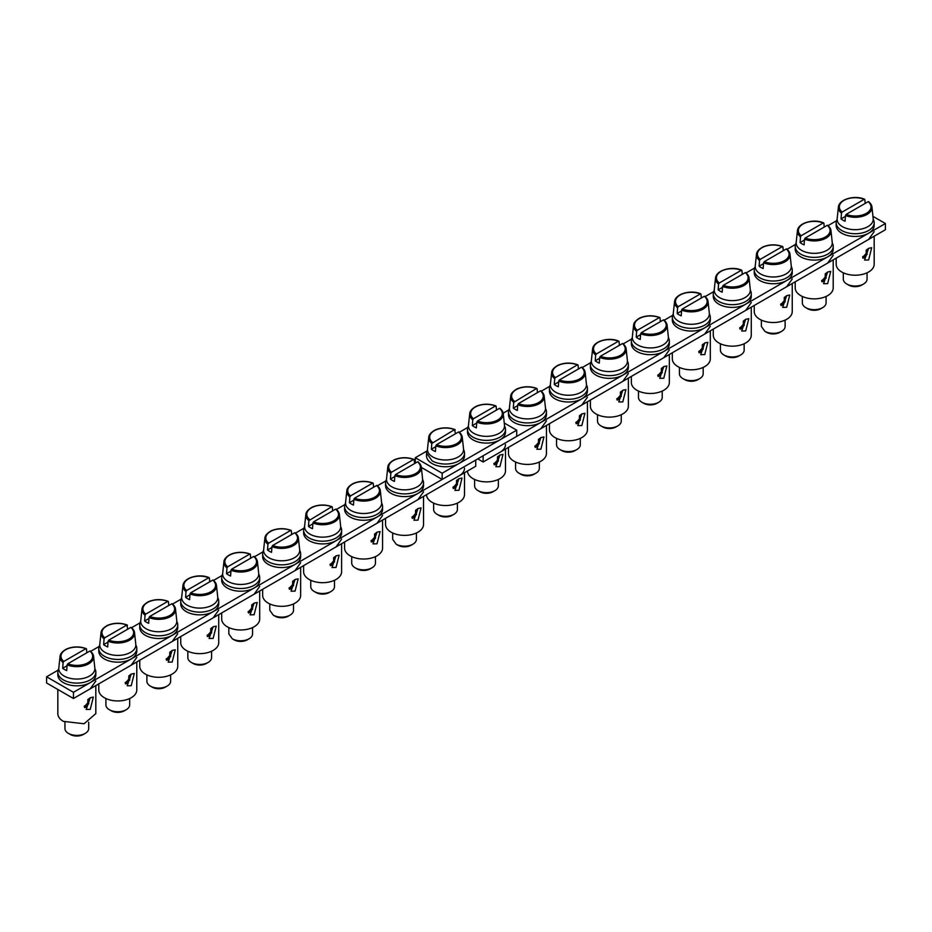 <?xml version="1.0" encoding="UTF-8"?>
<svg xmlns="http://www.w3.org/2000/svg" width="932" height="932" viewBox="0 0 932 932"><rect width="100%" height="100%" fill="white"/><g stroke="black" fill="none" stroke-linecap="round" stroke-linejoin="round"><path stroke-width="1.4" d="M73.465 698.499L46.6 682.993L46.6 676.795L73.465 692.301L475.739 460.047L475.739 466.256L73.465 698.499L73.465 692.301M46.6 676.795L58.145 670.12M90.73 651.317L99.118 646.47M131.692 627.667L140.08 622.821M172.665 604.006L181.053 599.171M213.626 580.356L222.014 575.522M254.599 556.707L262.975 551.861M295.56 533.057L303.948 528.211M336.522 509.408L344.91 504.562M377.495 485.747L385.883 480.912M885.4 223.529L483.125 455.783L483.125 461.992L885.4 229.738L885.4 223.529L872.946 216.34M477.755 458.882L483.125 461.992M503.175 413.191L508.779 409.952M541.352 391.149L549.74 386.302M582.325 367.499L590.713 362.653M623.287 343.838L631.675 339.003M664.26 320.189L672.648 315.354M705.221 296.539L713.609 291.693M746.194 272.89L754.571 268.043M787.156 249.24L795.544 244.394M828.117 225.579L836.505 220.744M516.701 430.188L516.701 436.397L442.164 479.432L442.164 473.235L516.701 430.188L504.247 423M421.346 467.421L442.164 479.432M415.299 463.146L415.299 457.717L442.164 473.235M467.806 427.404L459.429 432.25M426.856 451.053L415.299 457.717M545.5 408.542A18.99 10.963 180 0 1 546.443 411.967L546.443 414.682A18.99 10.963 180 0 1 540.886 422.441A18.99 10.963 180 0 1 514.021 422.441A18.99 10.963 180 0 1 508.453 414.682L508.453 411.967A18.99 10.963 180 0 1 509.408 408.542M546.443 411.967A18.99 10.963 180 0 1 534.723 422.103A18.99 10.963 180 0 1 514.021 419.726A18.99 10.963 180 0 1 508.453 411.967M513.311 408.111L513.73 402.368A16.788 9.693 180 0 1 510.689 396.182L509.443 407.832A18.046 10.415 -0 0 0 514.685 415.847A18.046 10.415 -0 0 0 534.863 417.979A18.046 10.415 -0 0 0 545.465 407.832L544.206 396.182A16.788 9.693 180 0 1 535.632 405.245A16.788 9.693 180 0 1 517.761 404.698L517.342 410.441A17.382 10.031 180 0 1 515.163 409.369A17.382 10.031 180 0 1 513.311 408.111L517.703 405.583M537.438 392.628L537.135 388.865L536.459 388.551L513.73 402.368M517.761 404.698L518.437 403.603A15.844 9.145 -0 0 0 538.649 402.542A15.844 9.145 -0 0 0 540.49 390.869L541.166 391.184A16.788 9.693 180 0 1 544.206 396.182L541.038 390.869M518.437 403.603L540.49 390.869L541.166 391.184M514.417 401.273A15.844 9.145 -0 0 1 516.246 389.599A15.844 9.145 -0 0 1 536.459 388.551L537.135 388.865M586.461 384.893A18.99 10.963 180 0 1 587.416 388.318L587.416 391.032A18.99 10.963 180 0 1 581.848 398.791A18.99 10.963 180 0 1 554.983 398.791A18.99 10.963 180 0 1 549.426 391.032L549.426 388.318A18.99 10.963 180 0 1 550.369 384.893M587.416 388.318A18.99 10.963 180 0 1 575.685 398.453A18.99 10.963 180 0 1 554.983 396.077A18.99 10.963 180 0 1 549.426 388.318M554.272 384.462L554.703 378.718A16.788 9.693 180 0 1 551.651 372.532L550.404 384.182A18.046 10.415 -0 0 0 555.658 392.197A18.046 10.415 -0 0 0 575.836 394.329A18.046 10.415 -0 0 0 586.426 384.182L585.18 372.532A16.788 9.693 180 0 1 576.593 381.596A16.788 9.693 180 0 1 558.734 381.048L558.303 386.792A17.382 10.031 180 0 1 556.124 385.72A17.382 10.031 180 0 1 554.272 384.462L558.664 381.934M578.411 368.979L578.108 365.216L577.421 364.89L555.379 377.623L554.703 378.718M558.734 381.048L559.41 379.953A15.844 9.145 -0 0 0 579.622 378.893A15.844 9.145 -0 0 0 581.452 367.22L582.127 367.534A16.788 9.693 180 0 1 585.18 372.532L581.999 367.22M559.41 379.953L581.452 367.22L582.127 367.534M555.379 377.623A15.844 9.145 -0 0 1 557.208 365.95A15.844 9.145 -0 0 1 577.421 364.89L578.108 365.216M627.422 361.243A18.99 10.963 180 0 1 628.378 364.668L628.378 367.383A18.99 10.963 180 0 1 622.809 375.13A18.99 10.963 180 0 1 595.956 375.13A18.99 10.963 180 0 1 590.387 367.383L590.387 364.668A18.99 10.963 180 0 1 591.342 361.243M628.378 364.668A18.99 10.963 180 0 1 616.646 374.804A18.99 10.963 180 0 1 595.956 372.416A18.99 10.963 180 0 1 590.387 364.668M595.245 360.812L595.664 355.069A16.788 9.693 180 0 1 592.624 348.883L591.366 360.533A18.046 10.415 -0 0 0 596.62 368.548A18.046 10.415 -0 0 0 616.798 370.68A18.046 10.415 -0 0 0 627.387 360.533L626.141 348.883A16.788 9.693 180 0 1 617.567 357.946A16.788 9.693 180 0 1 599.695 357.399L599.276 363.13A17.382 10.031 180 0 1 597.097 362.07A17.382 10.031 180 0 1 595.245 360.812L599.626 358.272M619.372 345.329L619.069 341.555L618.394 341.24L596.34 353.974L595.664 355.069M599.695 357.399L600.371 356.292A15.844 9.145 -0 0 0 620.584 355.243A15.844 9.145 -0 0 0 622.413 343.57L623.1 343.885A16.788 9.693 180 0 1 626.141 348.883L622.972 343.57M600.371 356.292L622.413 343.57L623.1 343.885M596.34 353.974A15.844 9.145 -0 0 1 598.181 342.3A15.844 9.145 -0 0 1 618.394 341.24L619.069 341.555M668.395 337.594A18.99 10.963 180 0 1 669.339 341.019L669.339 343.733A18.99 10.963 180 0 1 663.782 351.481A18.99 10.963 180 0 1 636.917 351.481A18.99 10.963 180 0 1 631.348 343.733L631.348 341.019A18.99 10.963 180 0 1 632.304 337.594M669.339 341.019A18.99 10.963 180 0 1 657.619 351.143A18.99 10.963 180 0 1 636.917 348.766A18.99 10.963 180 0 1 631.348 341.019M636.207 337.163L636.638 331.419A16.788 9.693 180 0 1 633.585 325.221L632.339 336.883A18.046 10.415 -0 0 0 637.593 344.887A18.046 10.415 -0 0 0 657.771 347.019A18.046 10.415 -0 0 0 668.361 336.883L667.102 325.221A16.788 9.693 180 0 1 658.528 334.297A16.788 9.693 180 0 1 640.657 333.749L640.237 339.481A17.382 10.031 180 0 1 638.059 338.421A17.382 10.031 180 0 1 636.207 337.163L640.599 334.623M660.334 321.68L660.031 317.905L659.355 317.591L637.313 330.312L636.638 331.419M640.657 333.749L641.344 332.642A15.844 9.145 -0 0 0 661.557 331.582A15.844 9.145 -0 0 0 663.386 319.921L664.062 320.235A16.788 9.693 180 0 1 667.102 325.221L663.933 319.909M641.344 332.642L663.386 319.921L664.062 320.235M637.313 330.312A15.844 9.145 -0 0 1 639.142 318.651A15.844 9.145 -0 0 1 659.355 317.591L660.031 317.905M709.357 313.944A18.99 10.963 180 0 1 710.312 317.358L710.312 320.072A18.99 10.963 180 0 1 704.743 327.831A18.99 10.963 180 0 1 677.879 327.831A18.99 10.963 180 0 1 672.322 320.072L672.322 317.358A18.99 10.963 180 0 1 673.265 313.944M710.312 317.358A18.99 10.963 180 0 1 698.581 327.493A18.99 10.963 180 0 1 677.879 325.117A18.99 10.963 180 0 1 672.322 317.358M677.18 313.502L677.599 307.77A16.788 9.693 180 0 1 674.558 301.572L673.3 313.234A18.046 10.415 -0 0 0 678.554 321.237A18.046 10.415 -0 0 0 698.732 323.369A18.046 10.415 -0 0 0 709.322 313.234L708.075 301.572A16.788 9.693 180 0 1 699.501 310.636A16.788 9.693 180 0 1 681.63 310.088L681.21 315.832A17.382 10.031 180 0 1 679.02 314.771A17.382 10.031 180 0 1 677.18 313.502L681.56 310.973M701.307 298.03L701.004 294.256L700.316 293.941L678.275 306.663L677.599 307.77M681.63 310.088L682.306 308.993A15.844 9.145 -0 0 0 702.518 307.933A15.844 9.145 -0 0 0 704.347 296.271L705.035 296.586A16.788 9.693 180 0 1 708.075 301.572L704.895 296.26M682.306 308.993L704.347 296.271L705.035 296.586M678.275 306.663A15.844 9.145 -0 0 1 680.115 295.001A15.844 9.145 -0 0 1 700.316 293.941L701.004 294.256M750.33 290.283A18.99 10.963 180 0 1 751.274 293.708L751.274 296.423A18.99 10.963 180 0 1 745.716 304.182A18.99 10.963 180 0 1 718.852 304.182A18.99 10.963 180 0 1 713.283 296.423L713.283 293.708A18.99 10.963 180 0 1 714.238 290.283M751.274 293.708A18.99 10.963 180 0 1 739.554 303.844A18.99 10.963 180 0 1 718.852 301.467A18.99 10.963 180 0 1 713.283 293.708M718.141 289.852L718.56 284.12A16.788 9.693 180 0 1 715.52 277.922L714.273 289.572A18.046 10.415 -0 0 0 719.516 297.588A18.046 10.415 -0 0 0 739.693 299.72A18.046 10.415 -0 0 0 750.295 289.572L749.037 277.922A16.788 9.693 180 0 1 740.462 286.986A16.788 9.693 180 0 1 722.591 286.439L722.172 292.182A17.382 10.031 180 0 1 719.993 291.11A17.382 10.031 180 0 1 718.141 289.852L722.533 287.324M742.268 274.369L741.965 270.606L741.289 270.292L719.248 283.013L718.56 284.12M722.591 286.439L723.279 285.343A15.844 9.145 -0 0 0 743.48 284.283A15.844 9.145 -0 0 0 745.32 272.61L745.996 272.925A16.788 9.693 180 0 1 749.037 277.922L745.868 272.61M723.279 285.343L745.32 272.61L745.996 272.925M719.248 283.013A15.844 9.145 -0 0 1 721.077 271.34A15.844 9.145 -0 0 1 741.289 270.292L741.965 270.606M791.291 266.634A18.99 10.963 180 0 1 792.247 270.059L792.247 272.773A18.99 10.963 180 0 1 786.678 280.532A18.99 10.963 180 0 1 759.813 280.532A18.99 10.963 180 0 1 754.256 272.773L754.256 270.059A18.99 10.963 180 0 1 755.2 266.634M792.247 270.059A18.99 10.963 180 0 1 780.515 280.194A18.99 10.963 180 0 1 759.813 277.818A18.99 10.963 180 0 1 754.256 270.059M759.114 266.202L759.533 260.459A16.788 9.693 180 0 1 756.493 254.273L755.235 265.923A18.046 10.415 -0 0 0 760.489 273.938A18.046 10.415 -0 0 0 780.667 276.07A18.046 10.415 -0 0 0 791.256 265.923L790.01 254.273A16.788 9.693 180 0 1 781.424 263.337A16.788 9.693 180 0 1 763.564 262.789L763.133 268.533A17.382 10.031 180 0 1 760.955 267.461A17.382 10.031 180 0 1 759.114 266.202L763.494 263.674M783.241 250.72L782.938 246.957L782.251 246.642L760.209 259.364L759.533 260.459M763.564 262.789L764.24 261.694A15.844 9.145 -0 0 0 784.453 260.634A15.844 9.145 -0 0 0 786.282 248.96L786.957 249.275A16.788 9.693 180 0 1 790.01 254.273L786.829 248.96M764.24 261.694L786.282 248.96L786.957 249.275M760.209 259.364A15.844 9.145 -0 0 1 762.038 247.691A15.844 9.145 -0 0 1 782.251 246.642L782.938 246.957M832.253 242.984A18.99 10.963 180 0 1 833.208 246.409L833.208 249.124A18.99 10.963 180 0 1 827.639 256.882A18.99 10.963 180 0 1 800.786 256.882A18.99 10.963 180 0 1 795.217 249.124L795.217 246.409A18.99 10.963 180 0 1 796.173 242.984M833.208 246.409A18.99 10.963 180 0 1 821.476 256.545A18.99 10.963 180 0 1 800.786 254.168A18.99 10.963 180 0 1 795.217 246.409M800.075 242.553L800.495 236.81A16.788 9.693 180 0 1 797.454 230.623L796.208 242.273A18.046 10.415 -0 0 0 801.45 250.289A18.046 10.415 -0 0 0 821.628 252.421A18.046 10.415 -0 0 0 832.218 242.273L830.971 230.623A16.788 9.693 180 0 1 822.397 239.687A16.788 9.693 180 0 1 804.526 239.14L804.106 244.883A17.382 10.031 180 0 1 801.928 243.811A17.382 10.031 180 0 1 800.075 242.553L804.456 240.013M824.203 227.07L823.9 223.296L823.224 222.981L801.171 235.714L800.495 236.81M804.526 239.14L805.201 238.033A15.844 9.145 -0 0 0 825.414 236.984A15.844 9.145 -0 0 0 827.255 225.311L827.931 225.626A16.788 9.693 180 0 1 830.971 230.623L827.802 225.311M805.201 238.033L827.255 225.311L827.931 225.626M801.171 235.714A15.844 9.145 -0 0 1 803.011 224.041A15.844 9.145 -0 0 1 823.224 222.981L823.9 223.296M873.226 219.335A18.99 10.963 180 0 1 874.169 222.76L874.169 225.474A18.99 10.963 180 0 1 868.612 233.221A18.99 10.963 180 0 1 841.747 233.221A18.99 10.963 180 0 1 836.179 225.474L836.179 222.76A18.99 10.963 180 0 1 837.134 219.335M874.169 222.76A18.99 10.963 180 0 1 862.449 232.884A18.99 10.963 180 0 1 841.747 230.507A18.99 10.963 180 0 1 836.179 222.76M841.037 218.904L841.468 213.16A16.788 9.693 180 0 1 838.416 206.962L837.169 218.624A18.046 10.415 -0 0 0 842.423 226.639A18.046 10.415 -0 0 0 862.601 228.759A18.046 10.415 -0 0 0 873.191 218.624L871.944 206.962A16.788 9.693 180 0 1 863.358 216.038A16.788 9.693 180 0 1 845.487 215.49L845.068 221.222A17.382 10.031 180 0 1 842.889 220.162A17.382 10.031 180 0 1 841.037 218.904L845.429 216.364M865.164 203.421L864.861 199.646L864.185 199.332L842.144 212.065L841.468 213.16M845.487 215.49L846.174 214.383A15.844 9.145 -0 0 0 866.387 213.323A15.844 9.145 -0 0 0 868.216 201.661L868.892 201.976A16.788 9.693 180 0 1 871.944 206.962L868.764 201.661M846.174 214.383L868.216 201.661L868.892 201.976M842.144 212.065A15.844 9.145 -0 0 1 843.973 200.392A15.844 9.145 -0 0 1 864.185 199.332L864.861 199.646M662.221 391.067L662.221 397.428A11.871 6.85 180 0 1 658.738 402.275A11.871 6.85 180 0 1 641.95 402.275L641.95 402.275A11.871 6.85 180 0 1 638.478 397.428L638.478 391.067M661.359 368.385L661.359 371.635L657.864 375.713M657.771 375.107A7.118 4.112 120 0 0 658.074 374.944A7.118 4.112 120 0 0 661.359 371.635M643.802 403.335L641.95 402.275L643.802 403.335A9.25 5.336 -0 0 0 656.885 403.335L658.738 402.275M621.248 414.717L621.248 421.078A11.871 6.85 180 0 1 617.776 425.924A11.871 6.85 180 0 1 600.989 425.924L600.989 425.924A11.871 6.85 180 0 1 597.505 421.078L597.505 414.717M620.397 392.046L620.397 395.285L616.891 399.362M616.809 398.756A7.118 4.112 120 0 0 617.101 398.593A7.118 4.112 120 0 0 620.397 395.285M602.841 426.996L600.989 425.924L602.841 426.996A9.25 5.336 -0 0 0 615.924 426.996L617.776 425.924M744.155 343.757L744.155 350.117A11.871 6.85 180 0 1 740.672 354.964A11.871 6.85 180 0 1 723.884 354.964L723.884 354.964A11.871 6.85 180 0 1 720.413 350.117L720.413 343.757M743.293 321.086L743.293 324.324L739.798 328.402M739.705 327.796A7.118 4.112 120 0 0 740.008 327.633A7.118 4.112 120 0 0 743.293 324.324M725.737 356.036L723.884 354.964L725.737 356.036A9.25 5.336 -0 0 0 738.82 356.036L740.672 354.964M826.09 296.458L826.09 302.818A11.871 6.85 180 0 1 822.607 307.665A11.871 6.85 180 0 1 805.819 307.665L805.819 307.665A11.871 6.85 180 0 1 802.336 302.818L802.336 296.458M825.228 273.787L825.228 277.025L821.721 281.103M821.64 280.497A7.118 4.112 120 0 0 821.931 280.334A7.118 4.112 120 0 0 825.228 277.025M807.671 308.737L805.819 307.665L807.671 308.737A9.25 5.336 -0 0 0 820.754 308.737L822.607 307.665M867.051 272.808L867.051 279.169A11.871 6.85 180 0 1 863.58 284.015A11.871 6.85 180 0 1 846.78 284.015L846.78 284.015A11.871 6.85 180 0 1 843.309 279.169L843.309 272.808M866.189 250.125L866.189 253.376L862.694 257.453M862.601 256.848A7.118 4.112 120 0 0 862.904 256.684A7.118 4.112 120 0 0 866.189 253.376M848.633 285.087L846.78 284.015L848.633 285.087A9.25 5.336 -0 0 0 861.716 285.087L863.58 284.015M785.117 320.107L785.117 326.468A11.871 6.85 180 0 1 781.645 331.314A11.871 6.85 180 0 1 764.857 331.314L761.374 326.468L761.374 320.107M784.255 297.436L784.255 300.675L780.76 304.752M780.678 304.147A7.118 4.112 120 0 0 780.969 303.983A7.118 4.112 120 0 0 784.255 300.675M781.645 331.314L779.793 332.386A9.25 5.336 -0 0 1 766.71 332.386L764.857 331.314M580.287 438.366L580.287 444.727A11.871 6.85 180 0 1 576.815 449.573A11.871 6.85 180 0 1 560.015 449.573L560.015 449.573A11.871 6.85 180 0 1 556.544 444.727L556.544 438.366M579.424 415.695L579.424 418.934L575.929 423.012M575.848 422.406A7.118 4.112 120 0 0 576.139 422.243A7.118 4.112 120 0 0 579.424 418.934M561.88 450.645L560.015 449.573L561.88 450.645A9.25 5.336 -0 0 0 574.962 450.645L576.815 449.573M539.325 462.016L539.325 468.377A11.871 6.85 180 0 1 535.842 473.223A11.871 6.85 180 0 1 519.054 473.223L519.054 473.223A11.871 6.85 180 0 1 515.582 468.377L515.582 462.016M538.463 439.345L538.463 442.584L534.968 446.661M534.875 446.055A7.118 4.112 120 0 0 535.178 445.892A7.118 4.112 120 0 0 538.463 442.584M520.906 474.295L519.054 473.223L520.906 474.295A9.25 5.336 -0 0 0 533.989 474.295L535.842 473.223M703.182 367.418L703.182 373.767A11.871 6.85 180 0 1 699.711 378.613A11.871 6.85 180 0 1 682.923 378.613L682.923 378.613A11.871 6.85 180 0 1 679.44 373.767L679.44 367.418M702.332 344.735L702.332 347.974L698.825 352.051M698.744 351.457A7.118 4.112 120 0 0 699.035 351.294A7.118 4.112 120 0 0 702.332 347.974M684.775 379.685L682.923 378.613L684.775 379.685A9.25 5.336 -0 0 0 697.858 379.685L699.711 378.613M498.352 479.467L498.352 485.828A11.871 6.85 180 0 1 494.88 490.675A11.871 6.85 180 0 1 478.093 490.675L478.093 490.675A11.871 6.85 180 0 1 474.609 485.828L474.609 479.467M497.502 456.785L497.502 460.035L493.995 464.113M493.913 463.507A7.118 4.112 120 0 0 494.205 463.344A7.118 4.112 120 0 0 497.502 460.035M479.945 491.747L478.093 490.675L479.945 491.747A9.25 5.336 -0 0 0 493.028 491.747L494.88 490.675M170.626 674.885L170.626 681.245A11.871 6.85 180 0 1 167.143 686.092A11.871 6.85 180 0 1 150.355 686.092L150.355 686.092A11.871 6.85 180 0 1 146.883 681.245L146.883 674.885M169.764 652.214L169.764 655.452L166.269 659.53M166.176 658.924A7.118 4.112 120 0 0 166.479 658.761A7.118 4.112 120 0 0 169.764 655.452M152.207 687.164L150.355 686.092L152.207 687.164A9.25 5.336 -0 0 0 165.29 687.164L167.143 686.092M293.522 603.924L293.522 610.285A11.871 6.85 180 0 1 290.05 615.132A11.871 6.85 180 0 1 273.262 615.132L269.779 610.285L269.779 603.924M292.66 581.253L292.66 584.492L289.165 588.57M289.083 587.964A7.118 4.112 120 0 0 289.374 587.812A7.118 4.112 120 0 0 292.66 584.492M290.05 615.132L288.198 616.203A9.25 5.336 -0 0 1 275.115 616.203L273.262 615.132M211.587 651.235L211.587 657.596A11.871 6.85 180 0 1 208.116 662.442A11.871 6.85 180 0 1 191.328 662.442L191.328 662.442A11.871 6.85 180 0 1 187.845 657.596L187.845 651.235M210.737 628.552L210.737 631.803L207.23 635.88M207.149 635.274A7.118 4.112 120 0 0 207.44 635.111A7.118 4.112 120 0 0 210.737 631.803M193.18 663.502L191.328 662.442L193.18 663.502A9.25 5.336 -0 0 0 206.263 663.502L208.116 662.442M252.56 627.586L252.56 633.935A11.871 6.85 180 0 1 249.077 638.781A11.871 6.85 180 0 1 232.289 638.781L228.818 633.935L228.818 627.586M251.698 604.903L251.698 608.142L248.203 612.219M248.11 611.625A7.118 4.112 120 0 0 248.413 611.462A7.118 4.112 120 0 0 251.698 608.142M249.077 638.781L247.225 639.853A9.25 5.336 -0 0 1 234.142 639.853L232.289 638.781M334.495 580.275L334.495 586.636A11.871 6.85 180 0 1 331.011 591.482A11.871 6.85 180 0 1 314.224 591.482L314.224 591.482A11.871 6.85 180 0 1 310.752 586.636L310.752 580.275M333.633 557.604L333.633 560.843L330.138 564.92M330.045 564.314A7.118 4.112 120 0 0 330.336 564.151A7.118 4.112 120 0 0 333.633 560.843M316.076 592.554L314.224 591.482L316.076 592.554A9.25 5.336 -0 0 0 329.159 592.554L331.011 591.482M416.418 532.976L416.418 539.337A11.871 6.85 180 0 1 412.946 544.183A11.871 6.85 180 0 1 396.158 544.183L392.687 539.337L392.675 532.976M415.567 510.293L415.567 513.544L412.06 517.621M411.979 517.015A7.118 4.112 120 0 0 412.27 516.852A7.118 4.112 120 0 0 415.567 513.544M412.946 544.183L411.094 545.255A9.25 5.336 -0 0 1 398.011 545.255L396.158 544.183M88.691 722.183L88.691 728.544A11.871 6.85 180 0 1 85.22 733.391A11.871 6.85 180 0 1 68.42 733.391L68.42 733.391A11.871 6.85 180 0 1 64.949 728.544L64.949 722.183M87.829 699.513L87.829 702.751L84.334 706.829M84.253 706.223A7.118 4.112 120 0 0 84.544 706.06A7.118 4.112 120 0 0 87.829 702.751M70.284 734.463L68.42 733.391L70.284 734.463A9.25 5.336 -0 0 0 83.367 734.463L85.22 733.391M129.665 698.534L129.665 704.895A11.871 6.85 180 0 1 126.181 709.741A11.871 6.85 180 0 1 109.394 709.741L109.394 709.741A11.871 6.85 180 0 1 105.91 704.895L105.91 698.534M128.802 675.863L128.802 679.102L125.296 683.179M125.214 682.573A7.118 4.112 120 0 0 125.505 682.41A7.118 4.112 120 0 0 128.802 679.102M111.246 710.813L109.394 709.741L111.246 710.813A9.25 5.336 -0 0 0 124.329 710.813L126.181 709.741M375.456 556.625L375.456 562.986A11.871 6.85 180 0 1 371.985 567.833A11.871 6.85 180 0 1 355.185 567.833L355.185 567.833A11.871 6.85 180 0 1 351.714 562.986L351.714 556.625M374.594 533.954L374.594 537.193L371.099 541.271M371.006 540.665A7.118 4.112 120 0 0 371.309 540.502A7.118 4.112 120 0 0 374.594 537.193M357.038 568.904L355.185 567.833L357.038 568.904A9.25 5.336 -0 0 0 370.12 568.904L371.985 567.833M457.391 503.117L457.391 509.478A11.871 6.85 180 0 1 453.907 514.324A11.871 6.85 180 0 1 437.12 514.324L437.12 514.324A11.871 6.85 180 0 1 433.648 509.478L433.648 503.117M456.529 480.434L456.529 483.685L453.034 487.762M452.94 487.156A7.118 4.112 120 0 0 453.243 486.993A7.118 4.112 120 0 0 456.529 483.685M438.972 515.396L437.12 514.324L438.972 515.396A9.25 5.336 -0 0 0 452.055 515.396L453.907 514.324M94.866 668.71A18.99 10.963 180 0 1 95.821 672.135L95.821 674.85A18.99 10.963 180 0 1 90.253 682.608A18.99 10.963 180 0 1 63.388 682.608A18.99 10.963 180 0 1 57.831 674.85L57.831 672.135A18.99 10.963 180 0 1 58.774 668.71M95.821 672.135A18.99 10.963 180 0 1 84.09 682.271A18.99 10.963 180 0 1 63.388 679.894A18.99 10.963 180 0 1 57.831 672.135M62.677 668.279L63.108 662.536A16.788 9.693 180 0 1 60.056 656.349L58.809 667.999A18.046 10.415 -0 0 0 64.063 676.015A18.046 10.415 -0 0 0 84.241 678.147A18.046 10.415 -0 0 0 94.831 667.999L93.584 656.349A16.788 9.693 180 0 1 84.998 665.413A16.788 9.693 180 0 1 67.139 664.866L66.708 670.609A17.382 10.031 180 0 1 64.529 669.537A17.382 10.031 180 0 1 62.677 668.279L67.069 665.751M86.816 652.796L86.513 649.033L85.826 648.719L63.784 661.44L63.108 662.536M67.139 664.866L67.815 663.77A15.844 9.145 -0 0 0 88.027 662.71A15.844 9.145 -0 0 0 89.856 651.037L90.532 651.352A16.788 9.693 180 0 1 93.584 656.349L90.404 651.037M67.815 663.77L89.856 651.037L90.532 651.352M63.784 661.44A15.844 9.145 -0 0 1 65.613 649.767A15.844 9.145 -0 0 1 85.826 648.719L86.513 649.033M135.827 645.061A18.99 10.963 180 0 1 136.783 648.486L136.783 651.2A18.99 10.963 180 0 1 131.214 658.959A18.99 10.963 180 0 1 104.361 658.959A18.99 10.963 180 0 1 98.792 651.2L98.792 648.486A18.99 10.963 180 0 1 99.747 645.061M136.783 648.486A18.99 10.963 180 0 1 125.051 658.621A18.99 10.963 180 0 1 104.361 656.245A18.99 10.963 180 0 1 98.792 648.486M103.65 644.629L104.069 638.886A16.788 9.693 180 0 1 101.029 632.7L99.782 644.35A18.046 10.415 -0 0 0 105.025 652.365A18.046 10.415 -0 0 0 125.203 654.497A18.046 10.415 -0 0 0 135.792 644.35L134.546 632.7A16.788 9.693 180 0 1 125.971 641.764A16.788 9.693 180 0 1 108.1 641.216L107.681 646.959A17.382 10.031 180 0 1 105.502 645.888A17.382 10.031 180 0 1 103.65 644.629L108.03 642.101M127.777 629.147L126.799 625.057L104.745 637.791L104.069 638.886M108.1 641.216L108.776 640.121A15.844 9.145 -0 0 0 128.989 639.061A15.844 9.145 -0 0 0 130.829 627.387L131.505 627.702A16.788 9.693 180 0 1 134.546 632.7L131.377 627.387M108.776 640.121L130.829 627.387L131.505 627.702M104.745 637.791A15.844 9.145 -0 0 1 106.586 626.118A15.844 9.145 -0 0 1 126.799 625.057L127.474 625.384M176.8 621.411A18.99 10.963 180 0 1 177.744 624.836L177.744 627.551A18.99 10.963 180 0 1 172.187 635.298A18.99 10.963 180 0 1 145.322 635.298A18.99 10.963 180 0 1 139.753 627.551L139.753 624.836A18.99 10.963 180 0 1 140.709 621.411M177.744 624.836A18.99 10.963 180 0 1 166.024 634.972A18.99 10.963 180 0 1 145.322 632.595A18.99 10.963 180 0 1 139.753 624.836M144.611 620.98L145.043 615.237A16.788 9.693 180 0 1 141.99 609.05L140.744 620.7A18.046 10.415 -0 0 0 145.998 628.716A18.046 10.415 -0 0 0 166.176 630.847A18.046 10.415 -0 0 0 176.765 620.7L175.507 609.05A16.788 9.693 180 0 1 166.933 618.114A16.788 9.693 180 0 1 149.062 617.567L148.642 623.298A17.382 10.031 180 0 1 146.464 622.238A17.382 10.031 180 0 1 144.611 620.98L149.004 618.44M168.739 605.497L168.436 601.722L167.76 601.408L145.718 614.141L145.043 615.237M149.062 617.567L149.749 616.46A15.844 9.145 -0 0 0 169.962 615.411A15.844 9.145 -0 0 0 171.791 603.738L172.467 604.053A16.788 9.693 180 0 1 175.507 609.05L172.338 603.738M149.749 616.46L171.791 603.738L172.467 604.053M145.718 614.141A15.844 9.145 -0 0 1 147.547 602.468A15.844 9.145 -0 0 1 167.76 601.408L168.436 601.722M217.762 597.762A18.99 10.963 180 0 1 218.717 601.187L218.717 603.901A18.99 10.963 180 0 1 213.148 611.648A18.99 10.963 180 0 1 186.284 611.648A18.99 10.963 180 0 1 180.726 603.901L180.726 601.187A18.99 10.963 180 0 1 181.67 597.762M218.717 601.187A18.99 10.963 180 0 1 206.986 611.31A18.99 10.963 180 0 1 186.284 608.934A18.99 10.963 180 0 1 180.726 601.187M185.585 597.33L186.004 591.587A16.788 9.693 180 0 1 182.963 585.389L181.705 597.051A18.046 10.415 -0 0 0 186.959 605.066A18.046 10.415 -0 0 0 207.137 607.186A18.046 10.415 -0 0 0 217.727 597.051L216.48 585.389A16.788 9.693 180 0 1 207.906 594.465A16.788 9.693 180 0 1 190.035 593.917L189.615 599.649A17.382 10.031 180 0 1 187.425 598.589A17.382 10.031 180 0 1 185.585 597.33L189.965 594.791M209.712 581.848L209.409 578.073L208.721 577.758L186.68 590.48L186.004 591.587M190.035 593.917L190.71 592.81A15.844 9.145 -0 0 0 210.923 591.75A15.844 9.145 -0 0 0 212.752 580.088L213.44 580.403A16.788 9.693 180 0 1 216.48 585.389L213.3 580.077M190.71 592.81L212.752 580.088L213.44 580.403M186.68 590.48A15.844 9.145 -0 0 1 188.52 578.819A15.844 9.145 -0 0 1 208.721 577.758L209.409 578.073M258.735 574.112A18.99 10.963 180 0 1 259.679 577.537L259.679 580.24A18.99 10.963 180 0 1 254.121 587.999A18.99 10.963 180 0 1 227.257 587.999A18.99 10.963 180 0 1 221.688 580.24L221.688 577.537A18.99 10.963 180 0 1 222.643 574.112M259.679 577.537A18.99 10.963 180 0 1 247.959 587.661A18.99 10.963 180 0 1 227.257 585.284A18.99 10.963 180 0 1 221.688 577.537M226.546 573.669L226.965 567.938A16.788 9.693 180 0 1 223.925 561.74L222.678 573.401A18.046 10.415 -0 0 0 227.921 581.405A18.046 10.415 -0 0 0 248.098 583.537A18.046 10.415 -0 0 0 258.7 573.401L257.442 561.74A16.788 9.693 180 0 1 248.867 570.803A16.788 9.693 180 0 1 230.996 570.256L230.577 575.999A17.382 10.031 180 0 1 228.398 574.939A17.382 10.031 180 0 1 226.546 573.669L230.938 571.141M250.673 558.198L250.37 554.423L249.694 554.109L227.653 566.831L226.965 567.938M230.996 570.256L231.684 569.161A15.844 9.145 -0 0 0 251.885 568.101A15.844 9.145 -0 0 0 253.725 556.439L254.401 556.754A16.788 9.693 180 0 1 257.442 561.74L254.273 556.427M231.684 569.161L253.725 556.439L254.401 556.754M227.653 566.831A15.844 9.145 -0 0 1 229.482 555.169A15.844 9.145 -0 0 1 249.694 554.109L250.37 554.423M299.696 550.451A18.99 10.963 180 0 1 300.652 553.876L300.652 556.59A18.99 10.963 180 0 1 295.083 564.349A18.99 10.963 180 0 1 268.218 564.349A18.99 10.963 180 0 1 262.661 556.59L262.661 553.876A18.99 10.963 180 0 1 263.605 550.451M300.652 553.876A18.99 10.963 180 0 1 288.92 564.011A18.99 10.963 180 0 1 268.218 561.635A18.99 10.963 180 0 1 262.661 553.876M267.519 550.02L267.938 544.288A16.788 9.693 180 0 1 264.898 538.09L263.639 549.74A18.046 10.415 -0 0 0 268.894 557.755A18.046 10.415 -0 0 0 289.071 559.887A18.046 10.415 -0 0 0 299.661 549.74L298.415 538.09A16.788 9.693 180 0 1 289.829 547.154A16.788 9.693 180 0 1 271.969 546.606L271.538 552.35A17.382 10.031 180 0 1 269.36 551.278A17.382 10.031 180 0 1 267.519 550.02L271.899 547.492M291.646 534.537L291.343 530.774L290.656 530.459L268.614 543.181L267.938 544.288M271.969 546.606L272.645 545.511A15.844 9.145 -0 0 0 292.858 544.451A15.844 9.145 -0 0 0 294.687 532.778L295.362 533.092A16.788 9.693 180 0 1 298.415 538.09L295.234 532.778M272.645 545.511L294.687 532.778L295.362 533.092M268.614 543.181A15.844 9.145 -0 0 1 270.443 531.508A15.844 9.145 -0 0 1 290.656 530.459L291.343 530.774M340.658 526.801A18.99 10.963 180 0 1 341.613 530.226L341.613 532.941A18.99 10.963 180 0 1 336.044 540.7A18.99 10.963 180 0 1 309.191 540.7A18.99 10.963 180 0 1 303.622 532.941L303.622 530.226A18.99 10.963 180 0 1 304.578 526.801M341.613 530.226A18.99 10.963 180 0 1 329.893 540.362A18.99 10.963 180 0 1 309.191 537.985A18.99 10.963 180 0 1 303.622 530.226M308.48 526.37L308.9 520.627A16.788 9.693 180 0 1 305.859 514.441L304.613 526.091A18.046 10.415 -0 0 0 309.855 534.106A18.046 10.415 -0 0 0 330.033 536.238A18.046 10.415 -0 0 0 340.634 526.091L339.376 514.441A16.788 9.693 180 0 1 330.802 523.504A16.788 9.693 180 0 1 312.931 522.957L312.511 528.7A17.382 10.031 180 0 1 310.333 527.629A17.382 10.031 180 0 1 308.48 526.37L312.872 523.842M332.608 510.887L332.305 507.125L331.629 506.81L308.9 520.627M312.931 522.957L313.606 521.862A15.844 9.145 -0 0 0 333.819 520.802A15.844 9.145 -0 0 0 335.66 509.128L336.336 509.443A16.788 9.693 180 0 1 339.376 514.441L336.207 509.128M313.606 521.862L335.66 509.128L336.336 509.443M309.587 519.532A15.844 9.145 -0 0 1 311.416 507.858A15.844 9.145 -0 0 1 331.629 506.81L332.305 507.125M381.631 503.152A18.99 10.963 180 0 1 382.574 506.577L382.574 509.291A18.99 10.963 180 0 1 377.017 517.05A18.99 10.963 180 0 1 350.152 517.05A18.99 10.963 180 0 1 344.584 509.291L344.584 506.577A18.99 10.963 180 0 1 345.539 503.152M382.574 506.577A18.99 10.963 180 0 1 370.854 516.712A18.99 10.963 180 0 1 350.152 514.336A18.99 10.963 180 0 1 344.584 506.577M349.442 502.721L349.873 496.977A16.788 9.693 180 0 1 346.82 490.791L345.574 502.441A18.046 10.415 -0 0 0 350.828 510.456A18.046 10.415 -0 0 0 371.006 512.588A18.046 10.415 -0 0 0 381.596 502.441L380.349 490.791A16.788 9.693 180 0 1 371.763 499.855A16.788 9.693 180 0 1 353.892 499.307L353.473 505.051A17.382 10.031 180 0 1 351.294 503.979A17.382 10.031 180 0 1 349.442 502.721L353.834 500.181M373.569 487.238L373.266 483.463L372.59 483.149L350.548 495.882L349.873 496.977M353.892 499.307L354.579 498.201A15.844 9.145 -0 0 0 374.792 497.152A15.844 9.145 -0 0 0 376.621 485.479L377.297 485.793A16.788 9.693 180 0 1 380.349 490.791L377.169 485.479M354.579 498.201L376.621 485.479L377.297 485.793M350.548 495.882A15.844 9.145 -0 0 1 352.378 484.209A15.844 9.145 -0 0 1 372.59 483.149L373.266 483.463M422.592 479.502A18.99 10.963 180 0 1 423.547 482.927L423.547 485.642A18.99 10.963 180 0 1 417.979 493.389A18.99 10.963 180 0 1 391.114 493.389A18.99 10.963 180 0 1 385.557 485.642L385.557 482.927A18.99 10.963 180 0 1 386.5 479.502M423.547 482.927A18.99 10.963 180 0 1 411.816 493.051A18.99 10.963 180 0 1 391.114 490.675A18.99 10.963 180 0 1 385.557 482.927M390.415 479.071L390.834 473.328A16.788 9.693 180 0 1 387.794 467.13L386.535 478.792A18.046 10.415 -0 0 0 391.79 486.807A18.046 10.415 -0 0 0 411.967 488.927A18.046 10.415 -0 0 0 422.557 478.792L421.311 467.13A16.788 9.693 180 0 1 412.736 476.205A16.788 9.693 180 0 1 394.865 475.658L394.446 481.39A17.382 10.031 180 0 1 392.255 480.33A17.382 10.031 180 0 1 390.415 479.071L394.795 476.532M414.542 463.588L414.239 459.814L413.563 459.499L391.51 472.233L390.834 473.328M394.865 475.658L395.541 474.551A15.844 9.145 -0 0 0 415.754 473.491A15.844 9.145 -0 0 0 417.583 461.829L418.27 462.144A16.788 9.693 180 0 1 421.311 467.13L418.13 461.829M395.541 474.551L417.583 461.829L418.27 462.144M391.51 472.233A15.844 9.145 -0 0 1 393.351 460.559A15.844 9.145 -0 0 1 413.563 459.499L414.239 459.814M504.527 425.994A18.99 10.963 180 0 1 505.482 429.419A18.99 10.963 180 0 1 493.75 439.555A18.99 10.963 180 0 1 473.048 437.178A18.99 10.963 180 0 1 467.491 429.419A18.99 10.963 180 0 1 468.435 425.994M505.482 429.419L505.482 432.133A18.99 10.963 180 0 1 499.913 439.892A18.99 10.963 180 0 1 473.048 439.892A18.99 10.963 180 0 1 467.491 432.133L467.491 429.419M472.349 425.563L472.769 419.819A16.788 9.693 180 0 1 469.728 413.633L468.47 425.283A18.046 10.415 -0 0 0 473.724 433.298A18.046 10.415 -0 0 0 493.902 435.43A18.046 10.415 -0 0 0 504.492 425.283L503.245 413.633A16.788 9.693 180 0 1 494.659 422.697A16.788 9.693 180 0 1 476.8 422.149L476.368 427.893A17.382 10.031 180 0 1 474.19 426.821A17.382 10.031 180 0 1 472.349 425.563L476.73 423.023M496.476 410.08L496.173 406.305L495.486 405.991L473.444 418.724L472.769 419.819M476.8 422.149L477.475 421.043A15.844 9.145 -0 0 0 497.688 419.994A15.844 9.145 -0 0 0 499.517 408.321L500.204 408.635A16.788 9.693 180 0 1 503.245 413.633L500.065 408.321M477.475 421.043L499.517 408.321L500.204 408.635M473.444 418.724A15.844 9.145 -0 0 1 475.273 407.051A15.844 9.145 -0 0 1 495.486 405.991L496.173 406.305M463.565 449.643A18.99 10.963 180 0 1 464.509 453.068A18.99 10.963 180 0 1 452.789 463.204A18.99 10.963 180 0 1 432.087 460.827L426.53 453.068L427.473 449.655M464.509 453.068L464.509 455.783A18.99 10.963 180 0 1 458.952 463.542A18.99 10.963 180 0 1 432.087 463.542A18.99 10.963 180 0 1 426.518 455.783L426.518 453.068M431.376 449.212L431.796 443.469A16.788 9.693 180 0 1 428.755 437.283L427.508 448.933A18.046 10.415 -0 0 0 432.763 456.948A18.046 10.415 -0 0 0 452.94 459.08A18.046 10.415 -0 0 0 463.53 448.933L462.272 437.283A16.788 9.693 180 0 1 453.698 446.346A16.788 9.693 180 0 1 435.827 445.799L435.407 451.542A17.382 10.031 180 0 1 433.229 450.471A17.382 10.031 180 0 1 431.376 449.212L435.768 446.684M455.503 433.73L454.525 429.64L431.796 443.469M435.827 445.799L436.514 444.704A15.844 9.145 -0 0 0 456.727 443.644A15.844 9.145 -0 0 0 458.556 431.97L459.231 432.285A16.788 9.693 180 0 1 462.272 437.283L459.103 431.97M436.514 444.704L458.556 431.97L459.231 432.285M432.483 442.374A15.844 9.145 -0 0 1 434.312 430.7A15.844 9.145 -0 0 1 454.525 429.64L455.2 429.967M751.274 302.632L745.716 310.379M751.274 307.176L751.274 335.205A18.99 10.963 180 0 1 739.554 345.329A18.99 10.963 180 0 1 718.852 342.953A18.99 10.963 180 0 1 713.283 335.205L713.283 329.101M745.716 330.93L748.792 318.674L745.716 319.303L741.674 331.011L745.705 330.93M745.251 319.583L741.697 328.6L740.031 329.147M710.312 326.282L704.743 334.04M710.312 330.825L710.312 358.855A18.99 10.963 180 0 1 698.581 368.979A18.99 10.963 180 0 1 677.879 366.602A18.99 10.963 180 0 1 672.322 358.855L672.322 352.762M704.743 354.591L707.831 342.324L704.743 342.953L700.701 354.661L704.743 354.591M704.277 343.232L700.736 352.249M700.713 352.261L699.058 352.797M669.339 349.931L663.782 357.69M669.339 354.475L669.339 382.504A18.99 10.963 180 0 1 657.619 392.64A18.99 10.963 180 0 1 636.917 390.263A18.99 10.963 180 0 1 631.348 382.504L631.348 376.412M663.782 378.241L666.858 365.973L663.782 366.602L659.74 378.31L663.782 378.241M663.316 366.882L659.774 375.899M659.751 375.911L658.097 376.446M628.378 373.581L622.809 381.339M628.378 378.124L628.378 406.154A18.99 10.963 180 0 1 616.646 416.289A18.99 10.963 180 0 1 595.956 413.913A18.99 10.963 180 0 1 590.387 406.154L590.387 400.061M622.809 401.89L625.896 389.623L622.809 390.252L618.766 401.96L622.809 401.89M622.355 390.543L618.801 399.548L617.124 400.096M587.416 397.242L581.848 404.989M587.416 401.774L587.416 429.803A18.99 10.963 180 0 1 575.685 439.939A18.99 10.963 180 0 1 554.983 437.562A18.99 10.963 180 0 1 549.426 429.803L549.426 423.711M581.848 425.54L584.923 413.284L581.848 413.913L577.805 425.621L581.848 425.54M581.382 414.192L577.84 423.198L576.162 423.745M546.443 420.891L540.886 428.638M546.443 425.435L546.443 453.453A18.99 10.963 180 0 1 534.723 463.588A18.99 10.963 180 0 1 514.021 461.212A18.99 10.963 180 0 1 508.453 453.453L508.453 447.36M540.886 449.189L543.962 436.933L540.886 437.562L536.844 449.271L540.875 449.189M540.42 437.842L536.867 446.859M536.855 446.871L535.201 447.407M499.913 452.3A18.99 10.963 0 0 0 505.482 444.541M505.482 449.084L505.482 470.905A18.99 10.963 180 0 1 493.75 481.04A18.99 10.963 180 0 1 473.048 478.664A18.99 10.963 180 0 1 467.491 471.01M499.913 455.014L495.871 466.722L499.913 466.641L503 454.373L499.913 455.014M499.447 455.294L495.906 464.299L494.228 464.847M874.169 231.672L868.612 239.431M874.169 236.215L874.169 264.245A18.99 10.963 180 0 1 862.449 274.381A18.99 10.963 180 0 1 841.747 272.004A18.99 10.963 180 0 1 836.179 264.245L836.179 258.152M868.612 259.981L871.688 247.714L868.612 248.343L864.57 260.051L868.612 259.981M868.146 248.634L864.605 257.64L862.927 258.187M833.208 255.321L827.639 263.08M833.208 259.865L833.208 287.895A18.99 10.963 180 0 1 821.476 298.03A18.99 10.963 180 0 1 800.786 295.654A18.99 10.963 180 0 1 795.217 287.895L795.217 281.802M827.639 283.631L830.727 271.363L827.639 272.004L823.597 283.701L827.639 283.631M827.185 272.284L823.632 281.289M823.62 281.301L821.954 281.837M792.247 278.983L786.678 286.73M792.247 283.526L792.247 311.544A18.99 10.963 180 0 1 780.515 321.68A18.99 10.963 180 0 1 759.813 319.303A18.99 10.963 180 0 1 754.256 311.544L754.256 305.451M786.678 307.28L789.754 295.025L786.678 295.654L782.635 307.362L786.678 307.28M786.212 295.933L782.67 304.95L780.993 305.498M177.744 633.748L172.187 641.507M177.744 638.292L177.744 666.322A18.99 10.963 180 0 1 166.024 676.457A18.99 10.963 180 0 1 145.322 674.081A18.99 10.963 180 0 1 139.753 666.322L139.753 660.229M172.187 662.058L175.263 649.79L172.187 650.419L168.144 662.128L172.187 662.058M171.721 650.711L168.179 659.716L166.502 660.264M218.717 610.099L213.148 617.858M218.717 614.642L218.717 642.672A18.99 10.963 180 0 1 206.986 652.808A18.99 10.963 180 0 1 186.284 650.431A18.99 10.963 180 0 1 180.726 642.672L180.726 636.579M213.148 638.408L216.236 626.141L213.148 626.77L209.106 638.478L213.148 638.408M212.694 627.061L209.141 636.067L207.463 636.614M259.679 586.449L254.121 594.208M259.679 590.993L259.679 619.023A18.99 10.963 180 0 1 247.959 629.147A18.99 10.963 180 0 1 227.257 626.77A18.99 10.963 180 0 1 221.688 619.023L221.688 612.93M254.11 614.759L257.197 602.491L254.121 603.121L250.079 614.829L254.11 614.759M253.655 603.4L250.102 612.417M250.091 612.429L248.436 612.965M300.652 562.8L295.083 570.547M300.652 567.343L300.652 595.373A18.99 10.963 180 0 1 288.92 605.497A18.99 10.963 180 0 1 268.218 603.121A18.99 10.963 180 0 1 262.661 595.373L262.661 589.269M295.083 591.098L298.17 578.842L295.083 579.471L291.04 591.179L295.083 591.098M294.617 579.751L291.075 588.768L289.398 589.315M341.613 539.15L336.044 546.898M341.613 543.694L341.613 571.712A18.99 10.963 180 0 1 329.893 581.848A18.99 10.963 180 0 1 309.191 579.471A18.99 10.963 180 0 1 303.622 571.712L303.622 565.619M336.044 567.448L339.132 555.192L336.044 555.822L332.013 567.53L336.044 567.448M335.59 556.101L332.037 565.118L330.371 565.666M382.574 515.489L377.017 523.248M382.574 520.033L382.574 548.063A18.99 10.963 180 0 1 370.854 558.198A18.99 10.963 180 0 1 350.152 555.822A18.99 10.963 180 0 1 344.584 548.063L344.584 541.97M377.017 543.799L380.093 531.531L377.017 532.172L372.975 543.869L377.017 543.799M376.551 532.452L373.01 541.457M372.986 541.469L371.332 542.005M423.547 491.84L417.979 499.599M423.547 496.383L423.547 524.413A18.99 10.963 180 0 1 411.816 534.549A18.99 10.963 180 0 1 391.114 532.172A18.99 10.963 180 0 1 385.557 524.413L385.557 518.32M417.979 520.149L421.066 507.882L417.979 508.511L413.936 520.219L417.979 520.149M417.524 508.802L413.971 517.808M413.948 517.819L412.293 518.355M458.952 475.949A18.99 10.963 0 0 0 464.509 468.19M464.509 472.734L464.509 494.554A18.99 10.963 180 0 1 452.789 504.69A18.99 10.963 180 0 1 432.087 502.313A18.99 10.963 180 0 1 426.518 494.671M458.952 478.664L454.909 490.372L458.952 490.29L462.027 478.034L458.952 478.664M458.486 478.943L454.933 487.96L453.255 488.496M95.821 681.059L90.253 688.806M95.821 685.603L95.821 713.621L84.09 723.756L63.388 721.38A18.99 10.963 180 0 1 57.831 713.621L57.831 689.47M89.787 698.01L86.245 707.027M86.222 707.038L84.567 707.574M90.253 709.357L93.328 697.101L90.253 697.73L86.21 709.438L90.253 709.357M136.783 657.409L131.214 665.157M136.783 661.941L136.783 689.971A18.99 10.963 180 0 1 125.051 700.107A18.99 10.963 180 0 1 104.361 697.73A18.99 10.963 180 0 1 98.792 689.971L98.792 683.878M131.214 685.707L134.301 673.452L131.214 674.081L127.171 685.789L131.214 685.707M130.76 674.36L127.206 683.377L125.529 683.913M536.879 388.469C530.168 386.081 523.598 386.197 517.167 388.83C513.019 391.16 510.853 393.607 510.689 396.182M577.84 364.82C571.13 362.42 564.559 362.548 558.14 365.181C553.981 367.511 551.826 369.957 551.651 372.532M618.813 341.159C609.47 336.813 593.474 340.856 592.624 348.883M659.774 317.509C653.064 315.121 646.493 315.249 640.063 317.882C635.915 320.2 633.748 322.647 633.585 325.221M700.736 293.86C691.404 289.502 675.409 293.557 674.558 301.572M741.709 270.21C732.366 265.853 716.37 269.907 715.52 277.922M782.67 246.561C775.96 244.172 769.389 244.289 762.97 246.922C758.811 249.252 756.656 251.698 756.493 254.273M823.643 222.899C814.3 218.554 798.305 222.597 797.454 230.623M864.605 199.25C855.273 194.905 839.266 198.947 838.416 206.962M662.221 367.662L662.221 372.847M621.248 391.323L621.248 396.496M744.155 320.363L744.155 325.548M826.09 273.064L826.09 278.237M867.051 249.415L867.051 254.587M785.117 296.714L785.117 301.886M580.287 414.973L580.287 420.146M539.325 438.623L539.325 443.795M703.182 344.013L703.182 349.197M498.352 456.063L498.352 461.247M170.626 651.491L170.626 656.664M293.522 580.531L293.522 585.715M211.587 627.83L211.587 633.014M252.56 604.181L252.56 609.365M334.495 556.882L334.495 562.054M416.418 509.583L416.418 514.755M88.691 698.79L88.691 703.963M129.665 675.141L129.665 680.313M375.456 533.232L375.456 538.405M457.391 479.724L457.391 484.896M86.245 648.637C79.535 646.249 72.964 646.365 66.545 648.998C62.386 651.328 60.231 653.775 60.056 656.349M127.218 624.988C120.496 622.588 113.937 622.716 107.506 625.349C103.347 627.679 101.192 630.125 101.029 632.7M168.179 601.326C161.469 598.938 154.898 599.066 148.468 601.699C144.32 604.018 142.153 606.476 141.99 609.05M209.141 577.677C199.809 573.32 183.814 577.374 182.963 585.389M250.114 554.027C243.403 551.639 236.833 551.756 230.402 554.4C226.255 556.719 224.088 559.165 223.925 561.74M291.075 530.378C284.365 527.99 277.794 528.106 271.375 530.739C267.216 533.069 265.061 535.516 264.898 538.09M332.048 506.728C325.338 504.34 318.767 504.457 312.337 507.09C308.177 509.42 306.022 511.866 305.859 514.441M373.01 483.067C366.299 480.679 359.729 480.807 353.31 483.44C349.151 485.77 346.984 488.217 346.82 490.791M413.983 459.418C407.261 457.03 400.702 457.158 394.271 459.791C390.112 462.109 387.957 464.567 387.794 467.13M495.906 405.909C489.195 403.521 482.625 403.649 476.205 406.282C472.046 408.6 469.891 411.059 469.728 413.633M454.944 429.57C448.234 427.171 441.663 427.299 435.232 429.932C431.085 432.262 428.918 434.708 428.755 437.283"/></g></svg>
